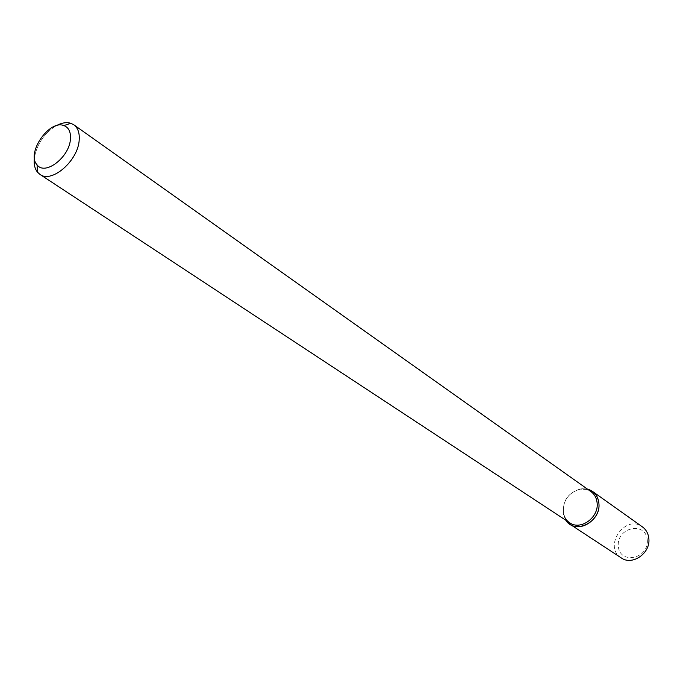 <?xml version="1.0" encoding="UTF-8"?>
<svg xmlns="http://www.w3.org/2000/svg" width="683" height="683" viewBox="0 0 683 683"><rect width="100%" height="100%" fill="white"/><g stroke="black" fill="none" stroke-linecap="round" stroke-linejoin="round"><path stroke-width="0.51" stroke-dasharray="3.42 2.56" d="M565.9 520.292L563.458 514.854C562.135 501.168 568.085 492.452 581.318 488.704L587.278 489.002L581.318 488.704C568.085 492.452 562.135 501.168 563.458 514.854L565.9 520.292M569.673 522.777L565.823 519.003L563.56 513.915C562.305 500.946 567.949 492.691 580.49 489.139L586.048 489.404L590.966 491.615L586.048 489.404L580.49 489.139L581.318 488.704L580.49 489.139C567.949 492.691 562.305 500.946 563.56 513.915L563.458 514.854L563.56 513.915L565.823 519.003L569.673 522.777M34.415 157.551C37.078 143.831 44.318 133.236 56.126 125.766C44.318 133.236 37.078 143.831 34.415 157.551M621.231 557.891C602.705 546.707 625.269 513.684 642.421 526.883M647.279 539.886C649.098 558.95 619.592 565.029 618.303 546.084C616.57 527.37 645.64 520.933 647.279 539.886"/><path stroke-width="1.02" d="M592.4 491.325L587.278 489.002C594.108 490.992 597.984 495.798 598.906 503.405C601.194 521.752 574.907 535.011 565.9 520.292L569.929 524.22L621.231 557.891C632.287 566.036 650.805 553.085 648.824 538.46C648.287 533.5 646.152 529.641 642.421 526.883L592.4 491.325C596.25 494.168 598.419 498.197 598.906 503.405C600.775 518.773 581.318 532.638 569.929 524.22M597.13 503.072C598.897 517.62 580.456 530.759 569.673 522.777C580.456 530.759 598.897 517.62 597.13 503.072C596.669 498.129 594.611 494.313 590.966 491.615C594.611 494.313 596.669 498.129 597.13 503.072M79.202 139.904C78.289 160.573 51.78 183.659 39.938 174.387L37.48 172.167C34.654 168.607 33.638 163.732 34.415 157.551C33.638 163.732 34.654 168.607 37.48 172.167L39.938 174.387L569.673 522.777L39.938 174.387C51.78 183.659 78.289 160.573 79.202 139.904C79.68 132.878 77.888 127.841 73.824 124.793C77.888 127.841 79.68 132.878 79.202 139.904M56.126 125.766C61.607 122.795 66.516 121.975 70.861 123.307L73.824 124.793L590.966 491.615L73.824 124.793L70.861 123.307C66.516 121.975 61.607 122.795 56.126 125.766M70.451 138.888C69.632 157.141 44.941 176.103 37.036 164.799C26.039 153.333 49.15 119.499 63.835 125.57C68.667 127.422 70.87 131.862 70.451 138.888C69.632 157.141 44.941 176.103 37.036 164.799C26.039 153.333 49.15 119.499 63.835 125.57C68.667 127.422 70.87 131.862 70.451 138.888M37.036 164.799L37.48 172.167L37.036 164.799M63.835 125.57L70.861 123.307L63.835 125.57"/></g></svg>
